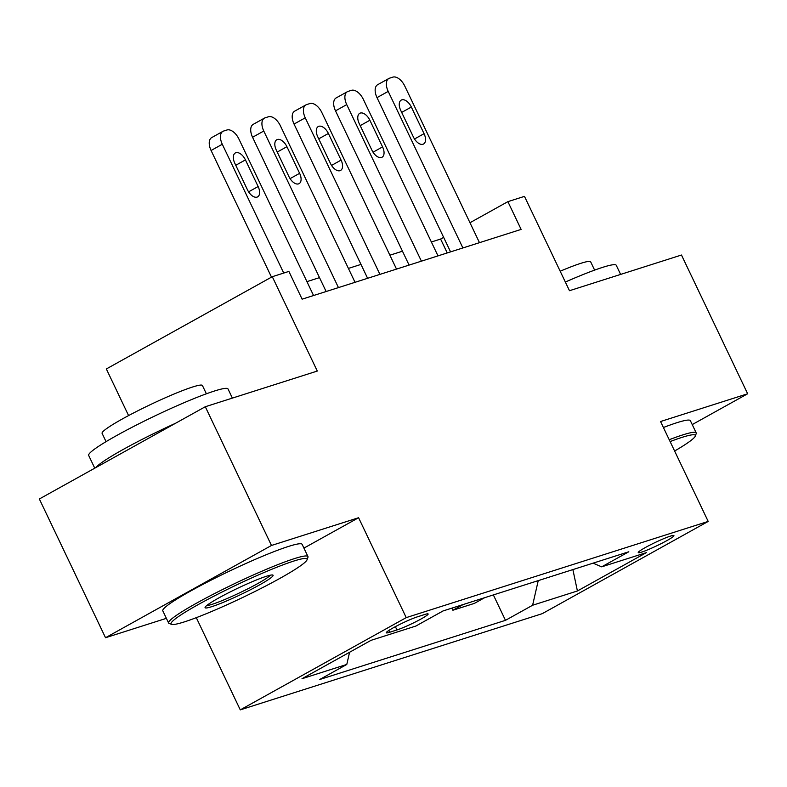 <?xml version="1.0" encoding="UTF-8"?>
<svg xmlns="http://www.w3.org/2000/svg" width="787" height="787" viewBox="0 0 787 787"><rect width="100%" height="100%" fill="white"/><g stroke="black" fill="none" stroke-linecap="round" stroke-linejoin="round"><path stroke-width="1.18" d="M670.435 536.114A19.764 1.83 154.5 0 0 650.121 544.998A19.764 1.83 154.5 0 0 638.247 552.602A19.764 1.83 154.5 0 0 641.73 552.071A19.764 1.83 154.5 0 0 662.044 543.187A19.764 1.83 154.5 0 0 673.918 535.583A19.764 1.83 154.5 0 0 670.435 536.114M240.281 709.874L542.243 613.673L708.192 521.417L406.23 617.618L240.281 709.874L196.297 617.667M303.93 548.106L358.587 517.728L271.476 545.47L105.527 637.726L166.382 618.336M105.527 637.726L39.35 498.988L205.299 406.731L317.289 371.051L272.292 276.699L106.343 368.955L128.586 415.585M692.245 424.577L747.65 393.775L681.473 255.027L569.483 290.708L524.476 196.366L507.89 201.649L469.967 222.731M271.476 545.47L205.299 406.731M272.292 276.699L288.878 271.417L302.119 299.168L521.122 229.401L507.89 201.649M389.654 632.266L396.953 629.944A19.144 1.771 154.5 0 0 416.638 621.337A19.144 1.771 154.5 0 0 428.138 613.968A19.144 1.771 154.5 0 0 424.764 614.48L417.464 616.811A19.144 1.771 154.5 0 0 397.779 625.409A19.144 1.771 154.5 0 0 386.279 632.778A19.144 1.771 154.5 0 0 389.654 632.266L388.808 630.476M349.576 652.266L346.792 664.444L319.65 679.535L505.48 620.333L493.36 594.923M346.792 664.444L301.992 678.719L371.061 640.323L415.861 626.049L442.992 610.968L628.823 551.766L601.681 566.847L646.481 552.582L577.412 590.978L532.612 605.242L505.48 620.333M358.587 517.728L406.23 617.618M747.65 393.775L660.549 421.527L708.192 521.417M443.652 237.359L440.612 239.051L431.374 241.993M402.462 251.201L389.89 255.204M360.987 264.412L348.415 268.416M319.512 277.624L306.94 281.638M447.232 252.932L440.612 239.051M484.664 597.687L474.453 603.363L452.879 610.24L451.876 608.135M443.179 610.909L432.781 616.634M463.09 604.564L452.879 610.24M532.612 605.242L538.239 580.619M593.064 563.158L601.681 566.847M577.412 590.978L572.877 569.581M283.733 273.059L222.298 144.257A12.346 6.867 60.9 0 1 222.937 131.34A12.346 6.867 60.9 0 1 223.636 131.035L226.961 129.983A12.346 6.867 60.9 0 1 238.884 138.965L313.56 295.518M222.937 131.34L211.723 137.577A12.346 6.867 -119.1 0 0 211.083 150.484L271.495 277.142M234.811 163.283A9.877 5.499 -119.1 0 1 235.323 152.953A9.877 5.499 -119.1 0 1 245.436 159.899L258.136 186.539A9.877 5.499 -119.1 0 1 257.634 196.868A9.877 5.499 -119.1 0 1 247.521 189.923L234.811 163.283M338.449 287.589L263.773 131.035A12.346 6.867 60.9 0 1 264.412 118.129A12.346 6.867 60.9 0 1 265.121 117.824L268.436 116.771A12.346 6.867 60.9 0 1 280.369 125.753L355.035 282.307M264.412 118.129L253.198 124.366A12.346 6.867 -119.1 0 0 252.568 137.272L326.133 291.515M276.296 150.071A9.877 5.499 -119.1 0 1 276.798 139.742A9.877 5.499 -119.1 0 1 286.911 146.687L299.621 173.327A9.877 5.499 -119.1 0 1 299.109 183.646A9.877 5.499 -119.1 0 1 288.996 176.701L276.296 150.071M379.924 274.378L305.258 117.824A12.346 6.867 60.9 0 1 305.887 104.917A12.346 6.867 60.9 0 1 306.596 104.612L309.911 103.55A12.346 6.867 60.9 0 1 321.844 112.541L396.52 269.095M305.887 104.917L294.672 111.154A12.346 6.867 -119.1 0 0 294.043 124.061L367.608 278.303M317.771 136.849A9.877 5.499 -119.1 0 1 318.282 126.53A9.877 5.499 -119.1 0 1 328.386 133.465L341.096 160.105A9.877 5.499 -119.1 0 1 340.584 170.435A9.877 5.499 -119.1 0 1 330.481 163.489L317.771 136.849M421.409 261.166L346.733 104.612A12.346 6.867 60.9 0 1 347.372 91.705A12.346 6.867 60.9 0 1 348.07 91.4L351.395 90.338A12.346 6.867 60.9 0 1 363.328 99.329L437.995 255.883M347.372 91.705L336.157 97.932A12.346 6.867 -119.1 0 0 335.518 110.849L409.092 265.091M359.246 123.638A9.877 5.499 -119.1 0 1 359.757 113.308A9.877 5.499 -119.1 0 1 369.87 120.254L382.571 146.894A9.877 5.499 -119.1 0 1 382.069 157.223A9.877 5.499 -119.1 0 1 371.956 150.278L359.246 123.638M462.884 247.954L388.207 91.4A12.346 6.867 60.9 0 1 388.847 78.484A12.346 6.867 60.9 0 1 389.555 78.179L392.87 77.126A12.346 6.867 60.9 0 1 404.803 86.108L479.48 242.662M388.847 78.484L377.632 84.721A12.346 6.867 -119.1 0 0 377.003 97.627L450.567 251.87M400.731 110.426A9.877 5.499 -119.1 0 1 401.232 100.097A9.877 5.499 -119.1 0 1 411.345 107.042L424.055 133.682A9.877 5.499 -119.1 0 1 423.544 144.011A9.877 5.499 -119.1 0 1 413.431 137.066L400.731 110.426M293.807 561.052A75.336 6.975 154.5 0 0 213.385 596.448A75.336 6.975 154.5 0 0 171.664 624.347A75.336 6.975 154.5 0 0 184.365 621.887A75.336 6.975 154.5 0 0 258.815 589.552A75.336 6.975 154.5 0 0 307.068 559.764A75.336 6.975 154.5 0 0 293.807 561.052M171.664 624.347L169.215 623.491A77.195 7.152 -25.5 0 1 168.625 623.038A77.195 7.152 -25.5 0 1 214.999 593.339A77.195 7.152 -25.5 0 1 294.358 558.632A77.195 7.152 -25.5 0 1 307.963 556.566A77.195 7.152 -25.5 0 1 307.953 557.314L307.068 559.764M266.449 576.261A37.668 3.492 -25.5 0 1 272.804 575.031A37.668 3.492 -25.5 0 1 251.938 588.981A37.668 3.492 -25.5 0 1 211.733 606.679A37.668 3.492 -25.5 0 1 205.092 607.318A37.668 3.492 -25.5 0 1 229.224 592.424A37.668 3.492 -25.5 0 1 266.449 576.261M206.774 605.508A35.818 3.315 154.5 0 0 212.283 604.268A35.818 3.315 154.5 0 0 246.262 589.601A35.818 3.315 154.5 0 0 270.334 575.189M94.755 468.176L88.675 455.427A77.195 7.152 -25.5 0 1 135.059 425.737A77.195 7.152 -25.5 0 1 214.418 391.031A77.195 7.152 -25.5 0 1 228.023 388.965L232.381 398.104M95.945 467.517A77.195 7.152 -25.5 0 1 175.639 423.219M106.048 441.645L102.103 433.362A55.582 5.145 -25.5 0 1 135.492 411.975A55.582 5.145 -25.5 0 1 192.628 386.997A55.582 5.145 -25.5 0 1 202.426 385.512L206.381 393.795M168.625 623.038L162.801 610.82A77.195 7.152 -25.5 0 1 209.175 581.131A77.195 7.152 -25.5 0 1 288.534 546.424A77.195 7.152 -25.5 0 1 302.139 544.358L307.963 556.566M674.616 451.02A75.336 6.975 154.5 0 0 695.314 436.077A75.336 6.975 154.5 0 0 682.044 437.365A75.336 6.975 154.5 0 0 670.111 441.586M669.225 439.717A77.195 7.152 -25.5 0 1 682.595 434.955A77.195 7.152 -25.5 0 1 696.2 432.889A77.195 7.152 -25.5 0 1 696.19 433.627L695.314 436.077M565.341 282.041A77.195 7.152 -25.5 0 1 602.655 267.354A77.195 7.152 -25.5 0 1 616.26 265.288L620.618 274.417M560.187 271.22A55.582 5.145 -25.5 0 1 580.865 263.311A55.582 5.145 -25.5 0 1 590.663 261.825L594.618 270.108M663.402 427.508A77.195 7.152 -25.5 0 1 676.771 422.747A77.195 7.152 -25.5 0 1 690.376 420.681L696.2 432.889M395.389 626.659L396.953 629.944M211.083 150.484L222.298 144.257M245.436 159.899L235.766 165.27M258.136 186.539L248.594 191.841M252.568 137.272L263.773 131.035M286.911 146.687L277.24 152.058M299.621 173.327L290.069 178.629M294.043 124.061L305.258 117.824M328.386 133.465L318.725 138.846M341.096 160.105L331.543 165.418M335.518 110.849L346.733 104.612M369.87 120.254L360.2 125.635M382.571 146.894L373.028 152.206M377.003 97.627L388.207 91.4M411.345 107.042L401.675 112.413M424.055 133.682L414.503 138.984"/></g></svg>
